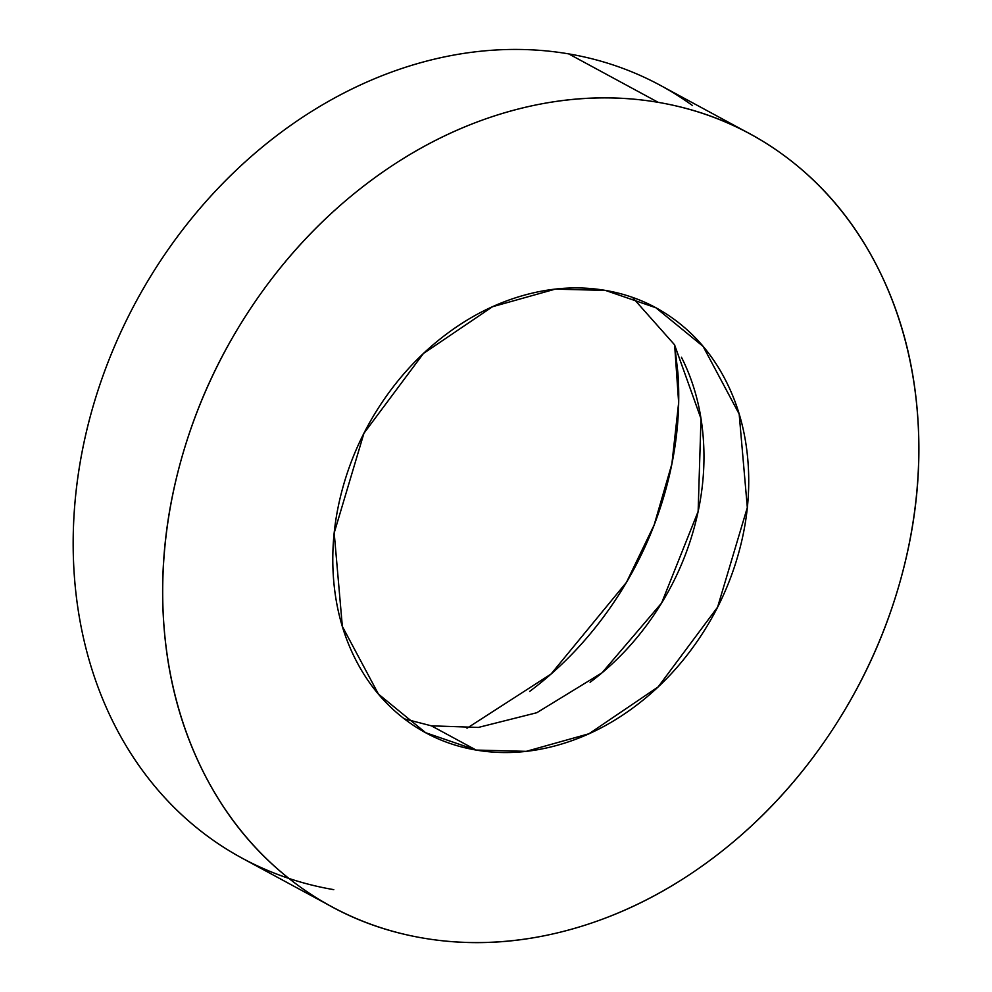 <?xml version="1.0" encoding="UTF-8"?>
<svg xmlns="http://www.w3.org/2000/svg" width="992" height="992" viewBox="0 0 992 992"><rect width="100%" height="100%" fill="white"/><g stroke="black" fill="none" stroke-linecap="round" stroke-linejoin="round"><path stroke-width="1.49" d="M404.29 718.84L431.396 725.834L476.16 750.064L425.704 732.741L378.423 694.078L342.352 626.436L334.192 532.94L363.928 433.306L423.373 353.549L492.516 306.726L555.272 289.131L605.356 290.396L655.811 307.731L703.092 346.382L739.164 414.024L747.323 507.52L717.588 607.166L658.142 686.923L589 733.745L526.244 751.341L476.16 750.064L431.396 725.834L478.355 727.434L536.784 712.727L602.008 672.824L661.577 603.086L698.132 511.463L700.997 418.661L674.548 344.782L632.474 297.389M658.217 102.35A439.369 358.162 -61.6 0 1 782.031 154.033A439.369 358.162 -61.6 0 1 871.844 658.415A439.369 358.162 -61.6 0 1 423.299 938.11A439.369 358.162 -61.6 0 1 299.485 886.439A439.369 358.162 -61.6 0 1 209.672 382.044A439.369 358.162 -61.6 0 1 658.217 102.35L568.701 53.89L658.217 102.35C705.882 110.459 748.737 128.861 786.817 157.554C824.885 186.248 855.253 223.051 877.945 267.976C900.624 312.889 913.892 362.489 917.749 416.789C921.593 471.088 915.728 525.946 900.153 581.362C884.579 636.777 860.473 688.535 827.849 736.622C795.212 784.722 756.549 825.493 711.834 858.948C667.12 892.391 619.764 915.976 569.768 929.702C519.783 943.417 470.952 946.219 423.299 938.11C375.633 930.012 332.779 911.611 294.698 882.905C256.63 854.211 226.263 817.408 203.571 772.495C180.891 727.582 167.623 677.97 163.767 623.67C159.923 569.371 165.788 514.513 181.362 459.098C196.937 403.694 221.042 351.937 253.667 303.837C286.304 255.75 324.967 214.979 369.681 181.524C414.396 148.068 461.751 124.484 511.748 110.769C561.732 97.055 610.564 94.252 658.217 102.35M692.515 105.561A439.369 358.162 118.4 0 0 568.701 53.89A439.369 358.162 118.4 0 0 120.156 333.585A439.369 358.162 118.4 0 0 209.969 837.967A439.369 358.162 118.4 0 0 333.783 889.65A439.369 358.162 -61.6 0 1 91.847 410.638A439.369 358.162 -61.6 0 1 568.701 53.89M674.659 344.968L677.92 373.054C680.686 412.151 676.457 451.645 665.248 491.548C654.038 531.452 636.678 568.714 613.18 603.334C589.694 637.968 561.844 667.318 529.654 691.412M467.009 728.215L551.006 674.076L626.473 582.329L654.125 525.041L671.882 463.909L678.652 402.665L674.622 344.906M681.454 357.256C693.929 381.957 701.22 409.25 703.34 439.109C705.461 468.968 702.237 499.137 693.668 529.616C685.1 560.096 671.844 588.566 653.902 615.015C635.946 641.464 614.68 663.896 590.091 682.285M605.356 290.396C579.154 285.944 552.296 287.482 524.805 295.033C497.302 302.572 471.262 315.543 446.673 333.944C422.071 352.346 400.805 374.765 382.862 401.214C364.92 427.664 351.664 456.134 343.096 486.613C334.527 517.092 331.303 547.262 333.411 577.121C335.532 606.992 342.823 634.272 355.31 658.973C367.784 683.686 384.487 703.923 405.43 719.708C426.362 735.494 449.946 745.612 476.16 750.064C502.361 754.528 529.22 752.978 556.71 745.438C584.214 737.899 610.254 724.916 634.843 706.527C659.444 688.126 680.71 665.694 698.653 639.245C716.596 612.796 729.852 584.338 738.42 553.858C746.988 523.379 750.212 493.21 748.104 463.338C745.984 433.479 738.693 406.187 726.206 381.486C713.732 356.785 697.029 336.548 676.085 320.763C655.154 304.978 631.569 294.86 605.356 290.396M423.051 731.302L425.704 732.741M744.347 130.832L660.436 85.399M326.74 903.985L242.048 858.142M652.736 306.057L655.811 307.731"/></g></svg>

